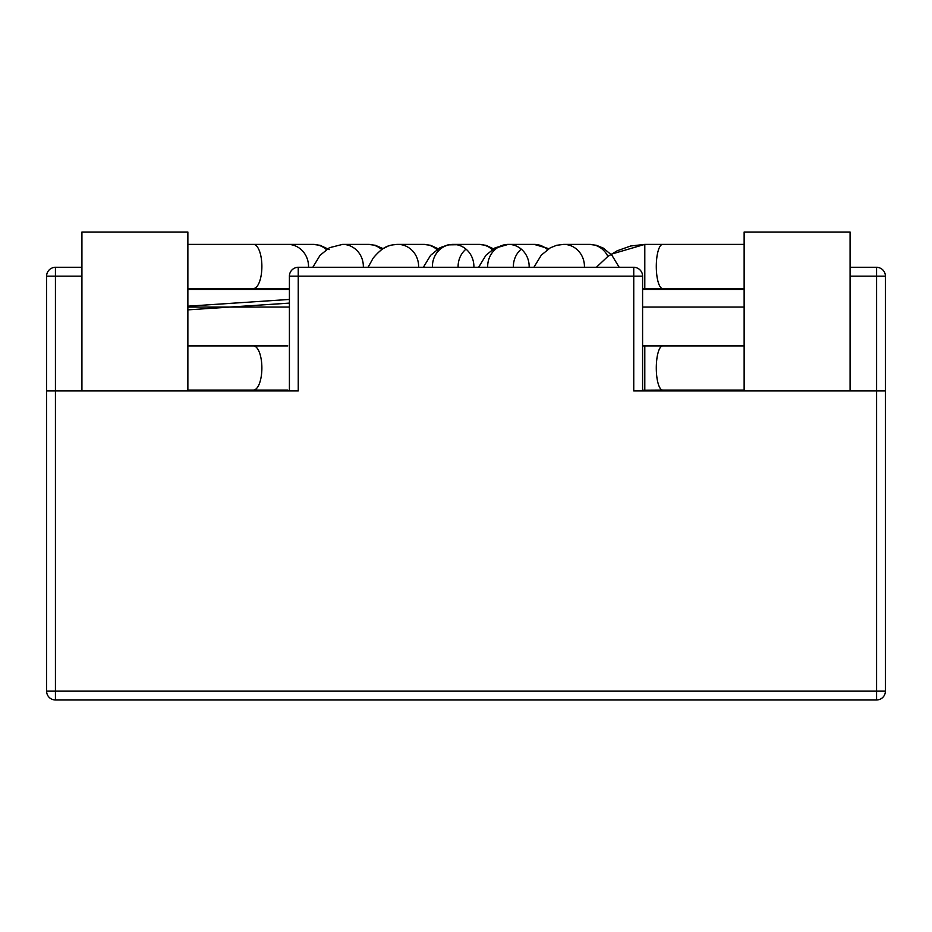 <?xml version="1.0" encoding="UTF-8"?>
<svg xmlns="http://www.w3.org/2000/svg" width="932" height="932" viewBox="0 0 932 932"><rect width="100%" height="100%" fill="white"/><g stroke="black" fill="none" stroke-linecap="round" stroke-linejoin="round"><path stroke-width="1.4" d="M876.569 390.951L633.76 390.951L885.4 390.951L876.569 390.951L876.569 276.163L885.4 276.163L885.4 691.148L885.4 276.163A8.831 8.831 0 0 0 876.569 267.333L876.569 691.148L55.431 691.148L55.431 390.951L46.6 390.951L46.6 691.148A8.831 8.831 0 0 0 55.431 699.979L55.431 691.148L46.6 691.148L46.6 276.163L46.6 390.951L298.24 390.951L55.431 390.951L55.431 267.333A8.831 8.831 0 0 0 46.6 276.163L55.431 276.163L55.431 691.148L46.6 691.148A8.831 8.831 0 0 0 55.431 699.979L55.431 691.148L876.569 691.148L876.569 699.979L55.431 699.979L876.569 699.979A8.831 8.831 0 0 0 885.4 691.148L876.569 691.148L876.569 390.951M289.409 276.163L289.409 390.951L289.409 276.163L298.24 276.163L298.24 390.951L298.24 267.333A8.831 8.831 0 0 0 289.409 276.163L298.24 276.163L298.24 267.333A8.831 8.831 0 0 0 289.409 276.163M81.923 232.021L187.868 232.021L187.868 390.951L187.868 232.021L81.923 232.021L81.923 390.951L81.923 232.021M850.077 232.021L744.132 232.021L744.132 390.951L744.132 232.021L850.077 232.021L850.077 390.951L850.077 232.021M81.923 267.333L55.431 267.333A8.831 8.831 0 0 0 46.6 276.163L55.431 276.163L55.431 267.333L81.923 267.333M850.077 267.333L876.569 267.333L876.569 276.163L885.4 276.163A8.831 8.831 0 0 0 876.569 267.333L850.077 267.333M633.76 267.333L298.24 267.333L633.76 267.333L633.76 390.951L633.76 276.163L298.24 276.163L642.591 276.163L642.591 390.951L642.591 276.163A8.831 8.831 0 0 0 633.76 267.333L633.76 276.163L642.591 276.163A8.831 8.831 0 0 0 633.76 267.333A8.831 8.831 0 0 1 642.591 276.163A8.831 8.831 0 0 0 633.76 267.333M644.793 390.065L644.793 345.923L662.675 345.923A22.077 6.384 90 0 0 656.291 367.989A22.077 6.384 90 0 0 662.675 390.065L642.591 390.193M662.675 390.065L744.132 390.065M876.569 699.979A8.831 8.831 0 0 0 885.4 691.148L876.569 691.148L876.569 699.979M644.793 288.524L644.793 244.382L662.675 244.382A22.077 6.384 90 0 0 656.291 266.459A22.077 6.384 90 0 0 662.675 288.524L642.591 288.664M662.675 288.524L744.132 288.524M190.081 289.409A17.661 17.661 0 0 0 187.868 289.549A17.661 17.661 0 0 1 190.081 289.409L289.409 289.409M642.591 289.409L741.919 289.409A17.661 17.661 0 0 1 744.132 289.549M850.077 276.163L876.569 276.163L850.077 276.163M81.923 276.163L55.431 276.163L81.923 276.163M46.6 691.148A8.831 8.831 0 0 0 55.431 699.979A8.831 8.831 0 0 1 46.6 691.148M885.4 276.163A8.831 8.831 0 0 0 876.569 267.333A8.831 8.831 0 0 1 885.4 276.163M287.79 345.923L253.411 345.923A22.077 8.47 90 0 1 261.88 367.989A22.077 8.47 90 0 1 253.411 390.065L187.868 390.065M326.386 249.566A22.077 20.737 90 0 0 313.036 244.382L287.79 244.382A22.077 20.737 90 0 1 308.515 267.333M289.409 288.466A22.077 20.737 90 0 1 287.79 288.524L187.868 288.524M312.779 267.333L320.095 255.275L329.392 247.726L342.603 244.382A22.077 20.737 90 0 1 363.329 267.333M342.603 244.382L368.315 244.382A22.077 20.737 90 0 1 381.666 249.566M396.345 244.429L397.871 244.382A22.077 20.737 90 0 1 418.596 267.333M368.047 267.333L373.15 258.129C384.753 244.312 390.939 245.128 397.871 244.382L423.582 244.382A22.077 20.737 90 0 1 438.366 250.964M432.425 267.333A22.077 20.737 90 0 1 449.55 244.72A22.077 20.737 90 0 1 453.15 244.382A22.077 20.737 90 0 1 473.875 267.333M423.326 267.333L430.642 255.286L439.846 247.772L448.059 244.86L453.15 244.382L478.85 244.382A22.077 20.737 90 0 1 493.634 250.964M458.125 267.333A22.077 20.737 90 0 1 466 249.135M487.692 267.333A22.077 20.737 90 0 1 508.418 244.382A22.077 20.737 90 0 1 518.786 247.341A22.077 20.737 90 0 1 529.143 267.333M478.594 267.333L485.933 255.251L495.207 247.726L508.418 244.382L534.129 244.382A22.077 20.737 90 0 1 544.498 247.341A22.077 20.737 90 0 1 547.48 249.566M513.404 267.333A22.077 20.737 90 0 1 521.268 249.135M533.873 267.333L541.329 255.112L550.264 247.842L556.672 245.291L563.685 244.382A22.077 20.737 90 0 1 583.187 258.91A22.077 20.737 90 0 1 584.422 267.333M563.685 244.382L589.397 244.382A22.077 20.737 90 0 1 607.874 256.405M287.79 244.382L253.411 244.382A22.077 8.47 90 0 1 261.88 266.459A22.077 8.47 90 0 1 253.411 288.524M642.591 307.071L744.132 307.071M187.868 307.071L289.409 307.071M287.79 390.065L253.411 390.065M662.675 345.923L744.132 345.923M644.793 345.923L642.591 345.958M253.411 345.923L187.868 345.923M313.036 244.382L320.037 245.291L329.252 249.566L320.037 245.291L313.036 244.382M368.315 244.382L375.34 245.291L383.087 248.623L388.062 246.188M423.582 244.382L430.631 245.302L439.799 249.566L430.631 245.302L423.582 244.382M289.409 299.44L187.868 306.185L289.409 299.44M478.85 244.382L485.922 245.302L495.067 249.566L485.922 245.302L478.85 244.382L448.059 244.86L438.366 248.623M289.409 303.11L187.868 309.867L289.409 303.11M534.129 244.382L549.169 248.786L534.129 244.382M589.397 244.382L596.41 245.291L603.319 248.122L611.893 255.263L619.221 267.333M662.675 244.382L744.132 244.382M610.996 254.273L644.793 244.382L630.638 246.001L617.217 250.778L607.944 256.358L596.305 267.333M253.411 244.382L187.868 244.382M368.49 244.382L375.34 245.291L383.087 248.623M389.017 245.838L390.368 245.419M493.634 248.623L508.29 244.382"/></g></svg>
